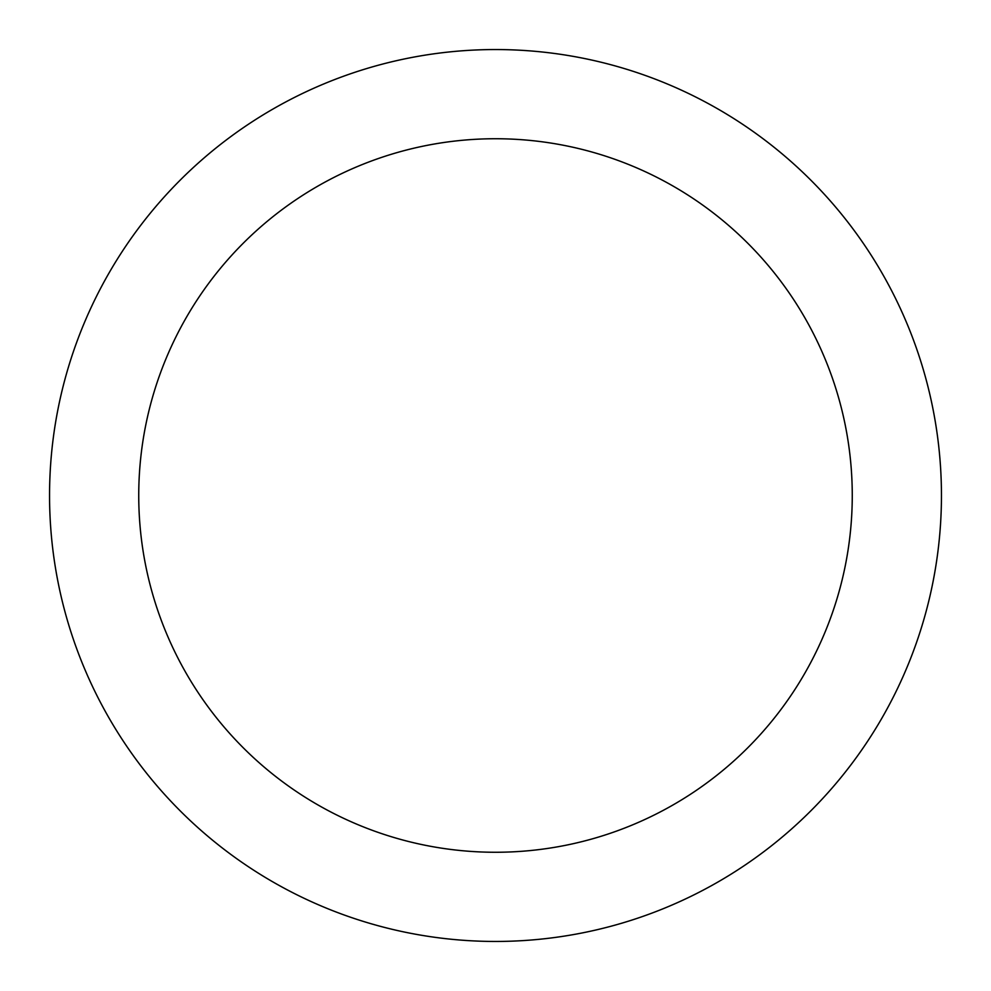 <?xml version="1.0" encoding="UTF-8"?>
<svg xmlns="http://www.w3.org/2000/svg" width="991" height="991" viewBox="0 0 991 991"><rect width="100%" height="100%" fill="white"/><g stroke="black" fill="none" stroke-linecap="round" stroke-linejoin="round"><path stroke-width="1.49" d="M495.5 138.74A356.76 356.76 0 0 1 852.26 495.5A356.76 356.76 0 0 1 495.5 852.26A356.76 356.76 0 0 1 138.74 495.5A356.76 356.76 0 0 1 495.5 138.74M495.5 49.55A445.95 445.95 0 0 1 941.45 495.5A445.95 445.95 0 0 1 495.5 941.45A445.95 445.95 0 0 1 49.55 495.5A445.95 445.95 0 0 1 495.5 49.55"/></g></svg>
